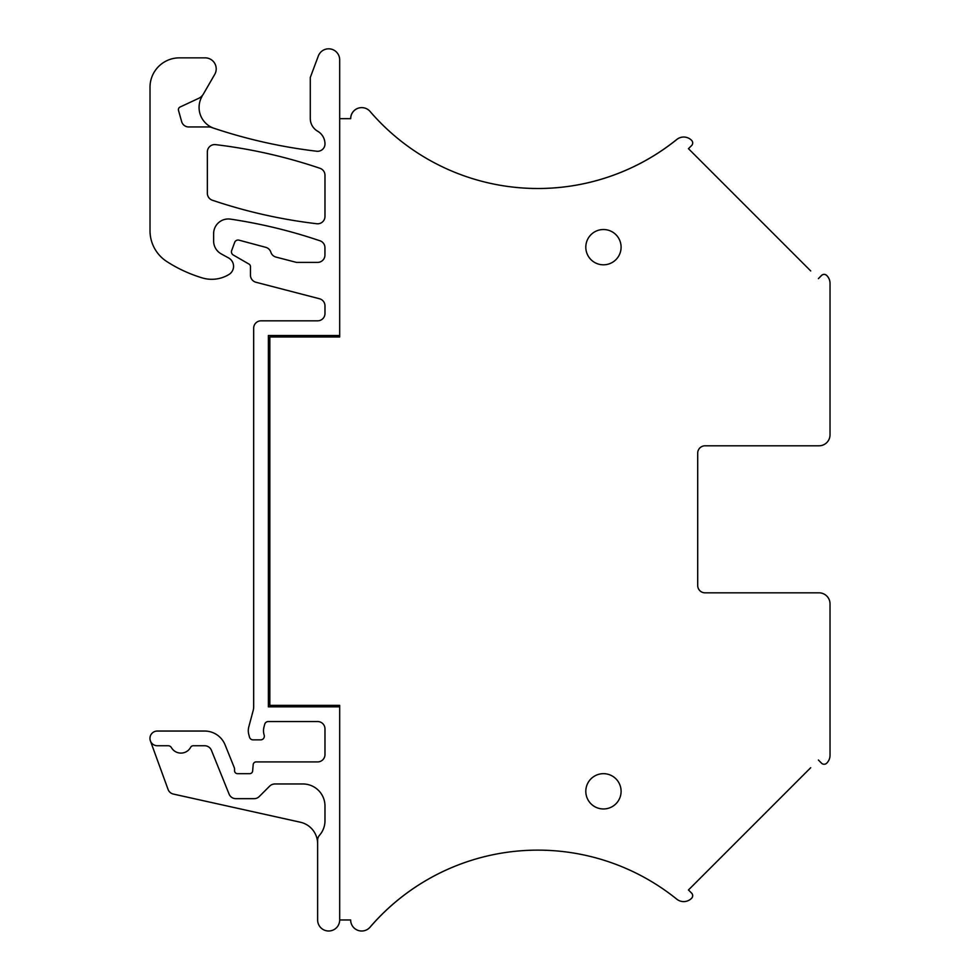 <?xml version="1.0" encoding="UTF-8"?>
<svg xmlns="http://www.w3.org/2000/svg" width="980" height="980" viewBox="0 0 980 980"><rect width="100%" height="100%" fill="white"/><g stroke="black" fill="none" stroke-linecap="round" stroke-linejoin="round"><path stroke-width="1.47" d="M150.406 740.905L168.058 789.402A7.35 7.35 0 0 0 173.374 794.07L300.346 822.22A22.05 22.05 0 0 1 317.63 843.743M274.865 783.976A7.35 7.35 0 0 0 269.671 786.119A7.35 7.35 0 0 1 274.865 783.976L302.93 783.976A22.05 22.05 0 0 1 324.98 806.026L324.98 820.726A22.05 22.05 0 0 1 319.468 835.315A7.35 7.35 0 0 0 317.63 840.179L317.63 919.975A11.025 11.025 0 0 0 328.655 931A11.025 11.025 0 0 0 339.68 919.975L339.68 706.347M269.671 786.119L259.271 796.52A7.35 7.35 0 0 1 254.077 798.676L235.898 798.676A7.35 7.35 0 0 1 229.075 794.07L211.447 750.349A7.35 7.35 0 0 0 204.636 745.743L193.244 745.743A2.94 2.94 0 0 0 190.659 747.287A11.025 11.025 0 0 1 171.39 747.581A3.675 3.675 0 0 0 168.217 745.743L157.315 745.743A7.35 7.35 0 0 1 149.965 738.393A7.35 7.35 0 0 1 157.315 731.043L204.636 731.043A22.05 22.05 0 0 1 225.082 744.849L234.293 767.683A3.675 3.675 0 0 1 234.563 769.055L234.563 770.733A2.94 2.94 0 0 0 237.503 773.673L249.704 773.673A2.94 2.94 0 0 0 252.632 770.99L253.195 764.596A2.94 2.94 0 0 1 256.123 761.913L317.63 761.913A7.35 7.35 0 0 0 324.98 754.563L324.98 728.887A7.35 7.35 0 0 0 317.63 721.537L268.275 721.537A3.675 3.675 0 0 0 264.723 724.257L264.012 726.915A14.7 14.7 0 0 0 264.171 735.098A3.675 3.675 0 0 1 260.668 739.863L253.061 739.863A3.675 3.675 0 0 1 249.508 737.132L248.798 734.498A14.7 14.7 0 0 1 248.798 726.891L253.171 710.561A14.7 14.7 0 0 0 253.673 706.764L253.673 328.178A7.35 7.35 0 0 1 261.023 320.827L317.63 320.827A7.35 7.35 0 0 0 324.98 313.478L324.98 305.87A7.35 7.35 0 0 0 319.48 298.753L255.964 282.264A7.35 7.35 0 0 1 250.464 275.147L250.464 266.634A2.94 2.94 0 0 0 248.994 264.086L233.277 255.008A3.675 3.675 0 0 1 231.782 250.268L234.637 242.464A3.675 3.675 0 0 1 239.047 240.174L265.739 247.328A7.35 7.35 0 0 1 270.848 252.203A7.35 7.35 0 0 0 276.005 257.091L296.511 262.407L317.581 262.407A7.35 7.35 0 0 0 324.944 255.057L324.944 247.707A7.35 7.35 0 0 0 319.26 240.553A514.598 514.598 0 0 0 230.496 219.128A14.7 14.7 0 0 0 213.628 233.669L213.628 241.019A14.7 14.7 0 0 0 221.247 253.906L228.597 257.948A9.555 9.555 0 0 1 228.965 274.486A33.087 33.087 0 0 1 202.235 277.904A139.674 139.674 0 0 1 166.882 261.599A36.762 36.762 0 0 1 150.013 230.692L150.013 87.269A29.4 29.4 0 0 1 179.426 57.857L205.175 57.857A11.025 11.025 0 0 1 214.73 74.394L203.472 93.909A11.025 11.025 0 0 1 198.573 98.392L180.112 107.004A2.94 2.94 0 0 0 178.519 110.458L181.643 121.594A7.35 7.35 0 0 0 188.724 126.959L208.863 126.959A7.35 7.35 0 0 1 211.239 127.351A514.598 514.598 0 0 0 316.773 151.239A7.35 7.35 0 0 0 324.98 143.938A14.7 14.7 0 0 0 317.63 131.21A14.7 14.7 0 0 1 310.28 118.47L310.28 77.493L318.329 55.983A11.025 11.025 0 0 1 339.68 59.854L339.68 335.527L268.373 335.527L268.373 706.837L339.68 706.837M215.576 144.636A7.35 7.35 0 0 0 207.356 151.924L207.356 193.268A7.35 7.35 0 0 0 212.354 200.226A514.598 514.598 0 0 0 316.773 223.734A7.35 7.35 0 0 0 324.98 216.433L324.98 175.261A7.35 7.35 0 0 0 319.995 168.303A514.598 514.598 0 0 0 215.576 144.636M696.143 882.282L688.45 889.975L691.562 893.086A3.675 3.675 0 0 1 691.562 898.293A11.025 11.025 0 0 1 676.764 899.162A221.284 221.284 0 0 0 370.048 927.166A11.025 11.025 0 0 1 350.656 919.975L339.68 919.975L339.68 705.367L269.843 705.367L269.843 336.998L339.68 336.998L339.68 118.666L350.656 118.654A11.025 11.025 0 0 1 363.409 107.763M685.4 137.163A11.025 11.025 0 0 0 676.764 139.478A221.284 221.284 0 0 1 503.843 185.869M810.705 270.933L688.45 148.666L691.611 145.554A3.675 3.675 0 0 0 691.611 140.361A11.025 11.025 0 0 0 676.812 139.478A221.284 221.284 0 0 1 370.097 111.475A11.025 11.025 0 0 0 350.705 118.666L339.68 118.666M829.901 281.664A11.025 11.025 0 0 0 826.716 275.454A3.675 3.675 0 0 0 821.51 275.454L818.398 278.626L821.522 275.503A3.675 3.675 0 0 1 826.716 275.503A11.025 11.025 0 0 1 830.036 283.379L830.023 434.777A11.025 11.025 0 0 1 818.998 445.802L705.049 445.802A7.35 7.35 0 0 0 697.699 453.152A7.35 7.35 0 0 1 705.049 445.802L818.998 445.802M818.998 592.827L705.049 592.827A7.35 7.35 0 0 1 697.699 585.476A7.35 7.35 0 0 0 705.049 592.827L818.998 592.827A11.025 11.025 0 0 1 830.023 603.864L830.036 755.249A11.025 11.025 0 0 1 829.901 756.977M685.4 901.465A11.025 11.025 0 0 0 691.611 898.28A3.675 3.675 0 0 0 691.611 893.086L688.45 889.975L810.705 767.708M363.409 930.878A11.025 11.025 0 0 0 370.097 927.166A221.284 221.284 0 0 1 503.843 852.759M214.155 128.343A22.05 22.05 0 0 1 202.039 96.395L201.782 96.126M818.398 760.014L821.51 763.175A3.675 3.675 0 0 0 826.716 763.175A11.025 11.025 0 0 0 830.023 755.298L830.023 603.864M697.699 585.476L697.699 453.152M603.46 264.808A17.64 17.64 0 0 0 621.1 247.168A17.64 17.64 0 0 0 603.46 229.528A17.64 17.64 0 0 0 585.807 247.168A17.64 17.64 0 0 0 603.46 264.808M603.46 808.966A17.64 17.64 0 0 0 621.1 791.326A17.64 17.64 0 0 0 603.46 773.673A17.64 17.64 0 0 0 585.807 791.326A17.64 17.64 0 0 0 603.46 808.966"/></g></svg>
